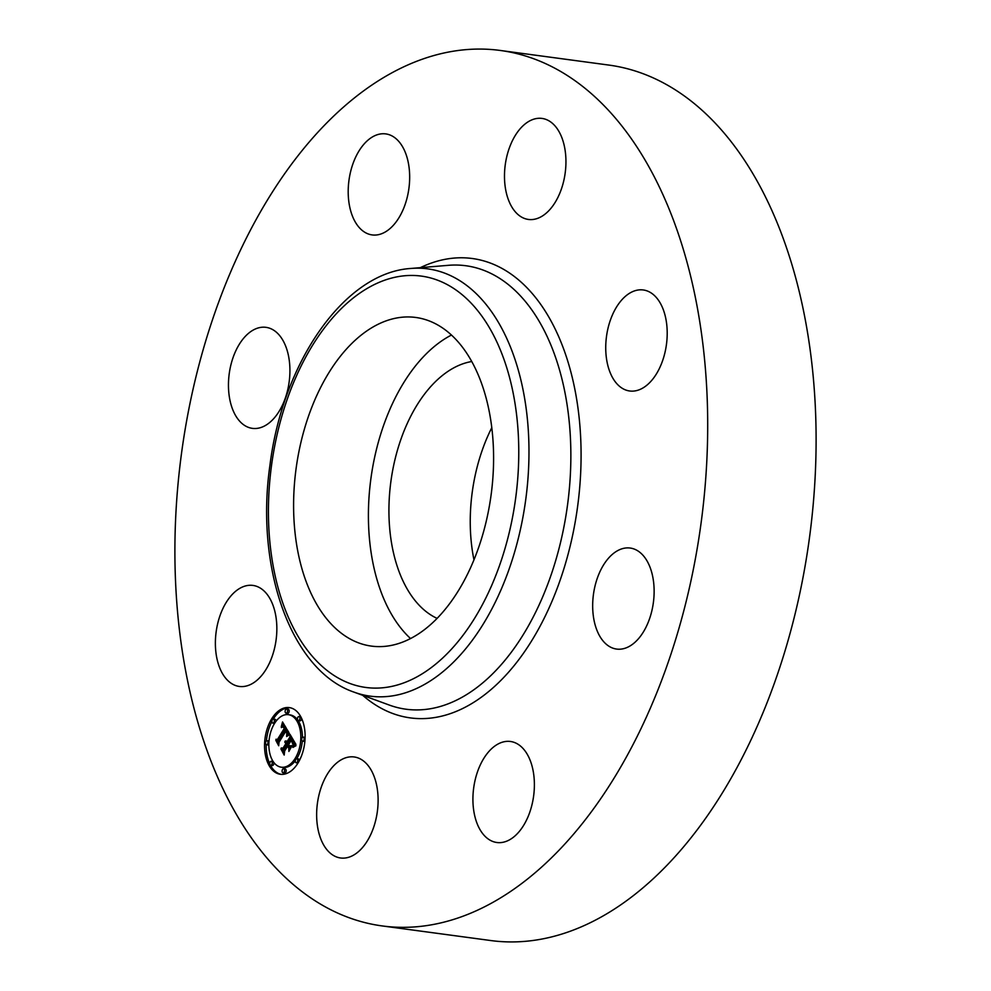 <?xml version="1.0" encoding="UTF-8"?>
<svg xmlns="http://www.w3.org/2000/svg" width="991" height="991" viewBox="0 0 991 991"><rect width="100%" height="100%" fill="white"/><g stroke="black" fill="none" stroke-linecap="round" stroke-linejoin="round"><path stroke-width="1.49" d="M410.559 638.576A165.807 98.394 97.7 0 1 370.225 484.042A165.807 98.394 97.7 0 1 451.425 335.057M437.13 618.409A131.766 78.19 97.7 0 1 390.9 481.415A131.766 78.19 97.7 0 1 471.704 361.529M473.971 559.89A131.766 78.19 97.7 0 1 491.771 427.716M500.22 50.454L608.635 65.047A441.701 262.107 97.7 0 1 810.39 530.693A441.701 262.107 97.7 0 1 499.204 941.45A441.701 262.107 97.7 0 1 490.78 940.546L382.365 925.953A441.701 262.107 97.7 0 1 180.61 460.307A441.701 262.107 97.7 0 1 491.796 49.55A441.701 262.107 97.7 0 1 500.22 50.454A441.701 262.107 97.7 0 1 701.987 516.088A441.701 262.107 97.7 0 1 390.788 926.858A441.701 262.107 97.7 0 1 382.365 925.953M491.771 489.591A165.807 98.394 97.7 0 1 371.464 646.107A165.807 98.394 97.7 0 1 295.417 473.971A165.807 98.394 97.7 0 1 415.712 317.454A165.807 98.394 97.7 0 1 491.771 489.591M321.914 841.57A50.962 30.238 97.7 0 1 322.001 785.145A50.962 30.238 97.7 0 1 354.171 756.963A50.962 30.238 97.7 0 1 372.839 773.376A50.962 30.238 97.7 0 1 372.752 829.801A50.962 30.238 97.7 0 1 340.57 857.983A50.962 30.238 97.7 0 1 321.914 841.57M497.829 842.61A50.962 30.238 97.7 0 1 496.85 842.499A50.962 30.238 97.7 0 1 473.574 788.774A50.962 30.238 97.7 0 1 509.485 741.379A50.962 30.238 97.7 0 1 510.452 741.479A50.962 30.238 97.7 0 1 533.728 795.216A50.962 30.238 97.7 0 1 497.829 842.61M640.62 636.049A50.962 30.238 97.7 0 1 616.6 649.068A50.962 30.238 97.7 0 1 593.2 614.94A50.962 30.238 97.7 0 1 606.182 561.067A50.962 30.238 97.7 0 1 630.202 548.048A50.962 30.238 97.7 0 1 653.602 582.175A50.962 30.238 97.7 0 1 640.62 636.049M666.646 342.874A50.962 30.238 97.7 0 1 629.669 390.987A50.962 30.238 97.7 0 1 606.294 338.08A50.962 30.238 97.7 0 1 643.27 289.967A50.962 30.238 97.7 0 1 666.646 342.874M560.671 134.838A50.962 30.238 97.7 0 1 560.584 191.263A50.962 30.238 97.7 0 1 528.414 219.445A50.962 30.238 97.7 0 1 509.758 203.019A50.962 30.238 97.7 0 1 509.845 146.606A50.962 30.238 97.7 0 1 542.015 118.424A50.962 30.238 97.7 0 1 560.671 134.838M384.756 133.797A50.962 30.238 97.7 0 1 385.734 133.896A50.962 30.238 97.7 0 1 409.01 187.633A50.962 30.238 97.7 0 1 373.111 235.028A50.962 30.238 97.7 0 1 372.133 234.917A50.962 30.238 97.7 0 1 348.857 181.192A50.962 30.238 97.7 0 1 384.756 133.797M241.965 340.359A50.962 30.238 97.7 0 1 265.984 327.34A50.962 30.238 97.7 0 1 289.397 361.467A50.962 30.238 97.7 0 1 276.402 415.34A50.962 30.238 97.7 0 1 252.383 428.36A50.962 30.238 97.7 0 1 228.983 394.232A50.962 30.238 97.7 0 1 241.965 340.359M276.291 638.328A50.962 30.238 97.7 0 1 239.314 686.441A50.962 30.238 97.7 0 1 215.939 633.534A50.962 30.238 97.7 0 1 252.916 585.421A50.962 30.238 97.7 0 1 276.291 638.328M297.932 763.132A33.632 19.956 97.7 0 1 280.342 774.281A33.632 19.956 97.7 0 1 265.13 753.433A33.632 19.956 97.7 0 1 271.732 718.748A33.632 19.956 97.7 0 1 289.322 707.599A33.632 19.956 97.7 0 1 304.534 728.447A33.632 19.956 97.7 0 1 297.932 763.132M295.157 758.425A26.497 15.732 97.7 0 1 281.295 767.207A26.497 15.732 97.7 0 1 269.304 750.782A26.497 15.732 97.7 0 1 274.519 723.455A26.497 15.732 97.7 0 1 288.369 714.672A26.497 15.732 97.7 0 1 300.36 731.098A26.497 15.732 97.7 0 1 295.157 758.425M289.335 733.538L286.585 735.372L287.179 732.126L286.027 729.636L278.62 741.367L278.558 743.708L275.944 739.274L277.53 739.36L284.268 728.472L282.856 726.799L281.345 727.605L282.918 726.415L284.776 727.654L282.98 725.424L281.283 726.75L282.546 721.956L289.335 733.538M289.199 734.827L286.597 736.548L289.409 734.765L288.468 734.752M286.795 733.625L285.866 731.197L279.053 742.185L278.694 745.777L275.82 740.302L278.558 744.947L278.83 741.974L285.879 730.578L286.87 733.637M295.937 744.414L292.964 746.112L293.348 742.482L291.354 738.506L288.183 743.622L288.53 744.216L291.329 739.707L293.026 744.848L291.292 740.24L288.678 744.464L289.545 745.926L291.602 745.628L288.765 750.212L288.926 746.768L287.613 744.551L284.206 750.051L284.058 752.714L281.246 747.957L283.067 748.118L285.978 743.411L284.838 742.321L286.473 742.606L284.95 741.318L287.043 741.689L289.892 737.069L290.004 734.356L295.937 744.414M295.578 745.913L292.865 747.425L295.578 745.913M288.864 751.438L291.738 746.297L288.864 751.438M287.539 746.297L284.64 750.98L284.182 755.068L280.899 748.911L284.033 754.225L284.417 750.868L287.576 745.765L288.715 748.279L287.935 746.347M299.48 719.912A2.044 1.214 97.7 0 1 298.402 720.593A2.044 1.214 97.7 0 1 297.486 719.33A2.044 1.214 97.7 0 1 297.882 717.224A2.044 1.214 97.7 0 1 298.948 716.555A2.044 1.214 97.7 0 1 299.877 717.818A2.044 1.214 97.7 0 1 299.48 719.912M297.337 762.116A2.044 1.214 97.7 0 1 296.272 762.797A2.044 1.214 97.7 0 1 295.343 761.534A2.044 1.214 97.7 0 1 295.752 759.428A2.044 1.214 97.7 0 1 296.817 758.759A2.044 1.214 97.7 0 1 297.734 760.023A2.044 1.214 97.7 0 1 297.337 762.116M303.704 740.5A2.044 1.214 97.7 0 1 302.627 741.169A2.044 1.214 97.7 0 1 301.71 739.905A2.044 1.214 97.7 0 1 302.106 737.8A2.044 1.214 97.7 0 1 303.172 737.131A2.044 1.214 97.7 0 1 304.101 738.394A2.044 1.214 97.7 0 1 303.704 740.5M271.782 764.656A2.044 1.214 97.7 0 1 270.716 765.325A2.044 1.214 97.7 0 1 269.787 764.061A2.044 1.214 97.7 0 1 270.196 761.968A2.044 1.214 97.7 0 1 271.261 761.286A2.044 1.214 97.7 0 1 272.178 762.55A2.044 1.214 97.7 0 1 271.782 764.656M284.12 772.125A2.044 1.214 97.7 0 1 283.054 772.807A2.044 1.214 97.7 0 1 282.125 771.543A2.044 1.214 97.7 0 1 282.534 769.437A2.044 1.214 97.7 0 1 283.599 768.756A2.044 1.214 97.7 0 1 284.516 770.019A2.044 1.214 97.7 0 1 284.12 772.125M272.327 719.763A2.044 1.214 97.7 0 1 273.392 719.082A2.044 1.214 97.7 0 1 274.321 720.346A2.044 1.214 97.7 0 1 273.925 722.451A2.044 1.214 97.7 0 1 272.847 723.12A2.044 1.214 97.7 0 1 271.93 721.857A2.044 1.214 97.7 0 1 272.327 719.763M285.557 709.754A2.044 1.214 97.7 0 1 286.622 709.073A2.044 1.214 97.7 0 1 287.539 710.336A2.044 1.214 97.7 0 1 287.142 712.442A2.044 1.214 97.7 0 1 286.077 713.124A2.044 1.214 97.7 0 1 285.148 711.86A2.044 1.214 97.7 0 1 285.557 709.754M265.972 741.379A2.044 1.214 97.7 0 1 267.037 740.711A2.044 1.214 97.7 0 1 267.954 741.974A2.044 1.214 97.7 0 1 267.558 744.08A2.044 1.214 97.7 0 1 266.492 744.749A2.044 1.214 97.7 0 1 265.563 743.485A2.044 1.214 97.7 0 1 265.972 741.379M287.043 741.689L288.666 741.912L291.54 736.957M286.523 741.714L285.173 741.144M285.681 743.039L288.096 742.829L285.383 741.553M284.182 750.398L282.869 748.18L284.69 748.341L287.328 743.275M290.536 747.35L289.967 745.975M289.545 745.926L291.292 746.124M293.299 744.575L294.922 744.798L294.996 742.816M289.892 737.069L291.527 737.292M285.619 740.934L286.362 741.045M285.396 741.02L286.572 741.181M284.95 741.318L286.572 741.541M285.544 741.602L287.167 741.813M285.693 741.664L287.316 741.875M285.829 741.739L287.452 741.962M285.965 741.85L287.588 742.073M286.089 741.974L287.712 742.197M286.201 742.123L287.836 742.346M286.312 742.296L287.935 742.507M286.399 742.445L288.022 742.668M286.473 742.606L288.096 742.829M284.838 742.321L285.458 742.408M285.346 742.816L286.015 742.903M285.78 743.151L287.415 743.361M285.879 743.275L287.501 743.498M285.978 743.411L287.601 743.634M283.067 748.118L284.69 748.341M281.246 747.957L282.869 748.18M287.613 744.551L288.827 744.712M288.926 746.768L290.549 746.979M291.354 738.506L292.543 738.667M291.565 738.877L292.766 739.038M292.11 739.831L293.324 739.992M292.444 740.376L293.646 740.537M292.605 740.661L293.819 740.822M292.754 740.946L293.993 741.119M292.89 741.218L294.154 741.392M293.014 741.491L294.315 741.664M293.125 741.751L294.476 741.937M293.212 741.999L294.624 742.197M293.286 742.247L294.773 742.445M293.348 742.482L294.922 742.693M293.386 742.705L295.008 742.916M293.41 742.916L295.045 743.139M293.423 743.139L295.058 743.361M293.423 743.386L295.058 743.609M293.41 743.646L295.045 743.869M293.386 743.944L295.021 744.154M293.348 744.253L294.984 744.464M293.237 744.922L294.377 745.083M293.163 745.306L293.906 745.405M283.29 725.474L283.736 723.925M284.801 725.709L282.98 725.424M284.38 728.088L286.226 728.063M278.644 741.33L277.567 739.497L279.152 739.571L285.643 728.249M287.056 733.662L288.691 733.885L288.815 733.167L288.802 732.349L287.179 732.126M282.286 723.021L283.265 723.145M282.162 723.529L283.612 723.727M282.026 724.025L283.649 724.235M281.89 724.495L283.513 724.718M281.754 724.954L283.389 725.177M281.617 725.4L282.485 725.511M283.116 725.462L284.739 725.685M283.253 725.523L284.826 725.734M283.389 725.61L284.863 725.808M283.537 725.722L284.925 725.908M283.674 725.846L284.999 726.031M283.822 726.019L285.098 726.18M283.971 726.205L285.197 726.366M284.107 726.415L285.334 726.576M284.256 726.651L285.47 726.812M284.367 726.837L285.581 726.998M284.467 727.022L285.693 727.183M284.578 727.221L285.817 727.394M284.677 727.431L285.953 727.605M284.776 727.654L286.089 727.828M282.546 726.465L283.265 726.564M282.41 726.527L283.389 726.663M282.274 726.614L283.525 726.775M282.138 726.725L282.782 726.812M282.856 726.799L283.637 726.911M284.268 728.472L285.891 728.695M277.53 739.36L279.152 739.571M275.944 739.274L277.567 739.497M286.027 729.636L287.266 729.81M286.139 729.797L287.365 729.958M286.25 729.958L287.464 730.119M286.349 730.119L287.563 730.28M286.461 730.293L287.663 730.454M286.56 730.466L287.762 730.627M286.684 730.677L287.898 730.838M286.795 730.887L288.022 731.048M286.882 731.098L288.158 731.271M286.969 731.308L288.282 731.482M287.043 731.519L288.406 731.705M287.093 731.717L288.542 731.915M287.142 731.928L288.666 732.126M287.192 732.324L288.827 732.547M287.204 732.535L288.827 732.745M287.204 732.733L288.827 732.956M287.179 732.956L288.815 733.167M287.155 733.179L288.777 733.402M287.117 733.414L288.74 733.637M286.994 733.922L288.319 734.096M286.919 734.195L287.923 734.319M286.82 734.467L287.551 734.566M288.715 734.616L289.397 734.703M288.195 734.913L288.827 735M295.256 745.604L295.962 745.703M294.909 745.715L295.875 745.839M294.575 745.839L295.442 745.963M294.265 745.988L295.021 746.099M293.955 746.161L294.624 746.248M290.128 707.735A33.632 19.956 -82.3 0 0 273.367 718.971A33.632 19.956 -82.3 0 0 273.293 719.082M271.893 721.547A33.632 19.956 -82.3 0 0 266.406 740.896M266.195 744.637A33.632 19.956 -82.3 0 0 269.775 763.912M270.432 765.225A33.632 19.956 -82.3 0 0 281.159 774.355M281.295 767.207L282.93 767.418A26.497 15.732 -82.3 0 0 295.33 760.766M296.718 758.747A26.497 15.732 -82.3 0 0 296.78 758.635A26.497 15.732 -82.3 0 0 302.292 741.033M302.441 737.403A26.497 15.732 -82.3 0 0 298.006 720.407M297.647 719.9A26.497 15.732 -82.3 0 0 289.991 714.895L288.369 714.672M298.402 720.593L300.038 720.816A2.044 1.214 -82.3 0 0 301.103 720.135A2.044 1.214 -82.3 0 0 301.524 718.19M300.855 716.865A2.044 1.214 -82.3 0 0 300.583 716.766L298.948 716.555M296.272 762.797L297.895 763.02A2.044 1.214 -82.3 0 0 297.994 763.02M299.393 760.555A2.044 1.214 -82.3 0 0 298.44 758.97L296.817 758.759M302.627 741.169L304.262 741.392A2.044 1.214 -82.3 0 0 304.894 741.206M305.104 737.453A2.044 1.214 -82.3 0 0 304.807 737.354L303.172 737.131M270.716 765.325L272.339 765.548A2.044 1.214 -82.3 0 0 273.405 764.866A2.044 1.214 -82.3 0 0 273.652 762.203M273.281 761.683A2.044 1.214 -82.3 0 0 272.884 761.509L271.261 761.286M283.054 772.807L284.677 773.017A2.044 1.214 -82.3 0 0 285.742 772.348A2.044 1.214 -82.3 0 0 286.139 770.242A2.044 1.214 -82.3 0 0 285.222 768.979L283.599 768.756M275.969 721.337A2.044 1.214 -82.3 0 0 275.027 719.305L273.392 719.082M272.847 723.12L274.482 723.343A2.044 1.214 -82.3 0 0 274.581 723.343M286.077 713.124L287.7 713.334A2.044 1.214 -82.3 0 0 288.765 712.665A2.044 1.214 -82.3 0 0 289.161 710.559A2.044 1.214 -82.3 0 0 288.245 709.296L286.622 709.073M269.007 741.07A2.044 1.214 -82.3 0 0 268.66 740.934L267.037 740.711M266.492 744.749L268.115 744.972A2.044 1.214 -82.3 0 0 268.846 744.699M411.005 268.45L448.415 265.315A223.743 132.769 97.7 0 1 461.496 265.278A223.743 132.769 97.7 0 1 568.4 498.015A223.743 132.769 97.7 0 1 410.336 709.68A223.743 132.769 97.7 0 1 389.215 705.035L353.973 692.114C290.995 670.672 255.096 568.016 269.948 465.237C282.745 362.111 344.558 272.488 411.005 268.45A215.567 127.926 97.7 0 1 423.615 268.425A215.567 127.926 97.7 0 1 526.605 492.663A215.567 127.926 97.7 0 1 374.313 696.586A215.567 127.926 97.7 0 1 353.973 692.114M420.283 267.681A231.77 137.538 97.7 0 1 467.789 258.032A231.77 137.538 97.7 0 1 578.533 499.117A231.77 137.538 97.7 0 1 414.795 718.376A231.77 137.538 97.7 0 1 362.718 695.323M369.866 687.89A207.54 123.157 97.7 0 1 270.704 472.001A207.54 123.157 97.7 0 1 417.322 275.671A207.54 123.157 97.7 0 1 516.484 491.561A207.54 123.157 97.7 0 1 369.866 687.89"/></g></svg>
